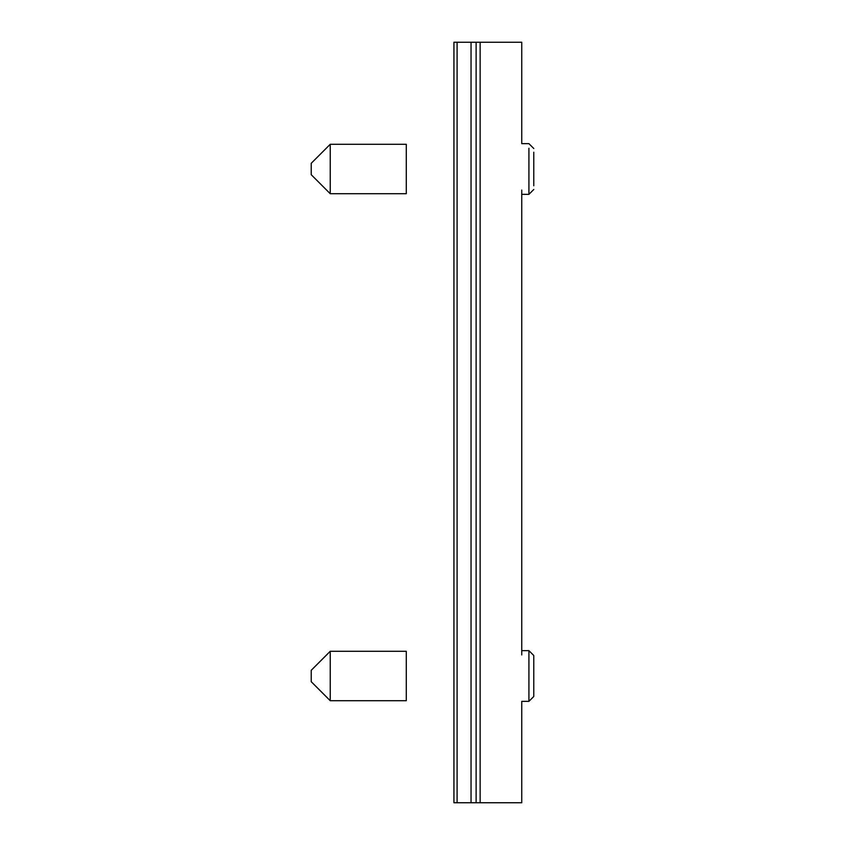 <?xml version="1.0" encoding="UTF-8"?>
<svg xmlns="http://www.w3.org/2000/svg" width="845" height="845" viewBox="0 0 845 845"><rect width="100%" height="100%" fill="white"/><g stroke="black" fill="none" stroke-linecap="round" stroke-linejoin="round"><path stroke-width="1.27" d="M533.776 152.216L533.776 185.784L533.776 152.216M528.917 148.245L528.917 194.35L521.745 194.35M533.776 696.491L533.776 655.509L533.776 696.491L528.917 701.35L521.745 701.35L521.745 802.75M533.776 655.509L528.917 650.65L528.917 701.35M528.917 650.65L521.745 650.65M330.237 188.287L330.237 144.284L311.224 163.296L311.224 174.704L330.237 193.716L330.237 188.287M330.237 193.716L406.287 193.716L406.287 144.284L330.237 144.284M330.237 676L330.237 651.284L311.224 670.296L311.224 681.704L330.237 700.716L330.237 676M330.237 700.716L406.287 700.716L406.287 651.284L330.237 651.284M480.14 42.25L521.745 42.25L453.934 42.25L453.934 802.75L521.745 802.75L480.14 802.75L480.14 42.25M476.115 42.25L476.115 802.75M457.103 42.25L457.103 802.75M471.045 42.25L471.045 802.75M533.776 189.491L528.917 194.35M533.776 148.509L528.917 143.65L521.745 143.65L521.745 42.25M521.745 654.938L521.745 190.062"/></g></svg>
